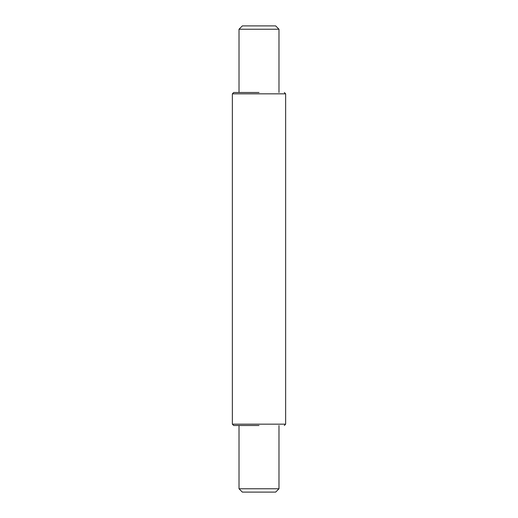 <?xml version="1.0" encoding="UTF-8"?>
<svg xmlns="http://www.w3.org/2000/svg" width="518" height="518" viewBox="0 0 518 518"><rect width="100%" height="100%" fill="white"/><g stroke="black" fill="none" stroke-linecap="round" stroke-linejoin="round"><path stroke-width="0.78" d="M278.982 488.772L275.647 492.1L242.353 492.1L239.018 488.772L278.982 488.772L278.982 425.498M239.018 488.772L239.018 425.498M239.018 29.228L242.353 25.9L275.647 25.9L278.982 29.228L239.018 29.228L239.018 92.502M278.982 29.228L278.982 92.502M259 425.498L233.689 425.498L259 425.498M259 92.502L233.689 92.502L259 92.502M285.638 424.171L285.638 93.829L232.362 93.829L232.362 424.171L285.638 424.171L284.311 425.498M232.362 424.171L233.689 425.498M285.638 93.829L284.311 92.502M232.362 93.829L233.689 92.502"/></g></svg>
